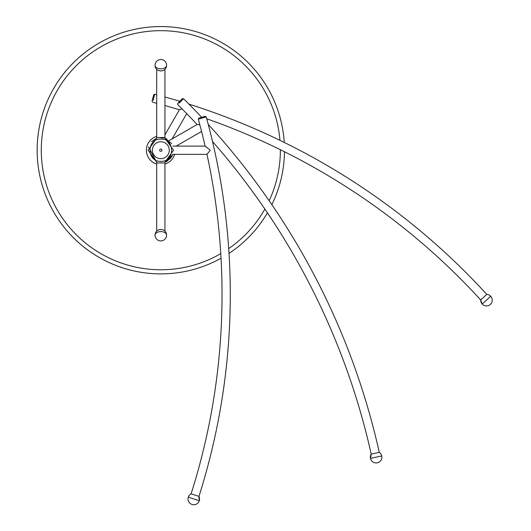 <?xml version="1.0" encoding="UTF-8"?>
<svg xmlns="http://www.w3.org/2000/svg" width="531" height="531" viewBox="0 0 531 531"><rect width="100%" height="100%" fill="white"/><g stroke="black" fill="none" stroke-linecap="round" stroke-linejoin="round"><path stroke-width="0.8" d="M160.82 149.065A1.155 1.155 0 0 1 161.975 150.22A1.155 1.155 0 0 1 160.82 151.375A1.155 1.155 0 0 1 159.665 150.22A1.155 1.155 0 0 1 160.82 149.065M156.698 164.046A14.43 14.43 0 0 1 156.698 136.394M174.646 154.342A14.43 14.43 0 0 1 164.942 164.046M221.042 258.232A123.67 123.67 0 0 1 37.15 150.22A123.67 123.67 0 0 1 160.82 26.55A123.67 123.67 0 0 1 284.238 142.427M284.477 151.747A123.67 123.67 0 0 1 271.852 204.667M267.445 212.858A123.67 123.67 0 0 1 229.02 253.38M166.588 235.133A5.768 5.768 0 0 0 163.608 230.082L160.82 229.432L158.032 230.082A5.768 5.768 0 0 0 160.82 240.908A5.768 5.768 0 0 0 166.588 235.133A5.768 3.544 180 0 0 160.82 231.596A5.768 3.544 180 0 0 155.045 235.133M160.82 162.672C155.497 162.207 155.497 162.207 160.82 162.672C166.137 162.207 166.137 162.207 160.82 162.672M148.534 146.961L156.698 162.24L148.109 150.22L156.698 138.193L148.109 150.22L156.698 162.24L156.698 162.931L164.942 162.931L164.942 231.098M160.82 137.761C155.497 138.226 155.497 138.226 160.82 137.768C166.137 138.226 166.137 138.226 160.82 137.761M171.672 156.831L164.942 162.24L173.531 150.22L164.942 138.193L164.942 69.335M166.588 65.3A5.768 5.768 0 0 1 163.608 70.351L160.82 71.008L158.032 70.351A5.768 5.768 0 0 1 155.045 65.3A5.768 3.544 180 0 0 160.82 68.844A5.768 3.544 180 0 0 166.588 65.3A5.768 5.768 0 0 0 160.82 59.525A5.768 5.768 0 0 0 155.045 65.3M188.306 497.182A5.768 5.768 0 0 0 192.016 504.45A5.768 5.768 0 0 0 199.284 500.74L188.306 497.182A5.768 5.768 0 0 1 191.107 493.857L198.959 496.379L191.107 493.857A658.553 658.553 0 0 0 206.971 154.342L210.283 150.22L205.125 146.098A658.553 658.553 0 0 0 198.289 119.136L200.233 118.599M198.959 496.379A5.768 5.768 0 0 1 199.284 500.74L198.959 496.379A666.797 666.797 0 0 0 206.234 116.933L198.309 119.13L198.859 118.121M198.879 118.114L205.198 116.362M205.656 146.523L206.957 147.558M207.521 148.01L210.283 150.22M209.148 151.634L208.656 152.244M208.205 152.809L207.289 153.944M371.222 454.111A5.768 5.768 0 0 0 370.479 458.392L371.222 454.111L379.273 452.339L371.222 454.111A708.878 708.878 0 0 0 212.519 141.505M381.756 455.943A5.768 5.768 0 0 1 377.342 462.806A5.768 5.768 0 0 1 370.479 458.392L381.756 455.943A5.768 5.768 0 0 0 379.273 452.339A717.122 717.122 0 0 0 208.245 124.38M201.7 117.331A717.122 717.122 0 0 0 183.514 98.693L179.133 103.127M199.855 124.911L197.12 124.5A708.878 708.878 0 0 0 177.719 104.561L177.712 103.392L182.332 98.713L183.514 98.693M197.797 124.599L199.437 124.845M480.701 299.935A5.768 5.768 0 0 0 482.188 304.024L480.701 299.935L486.801 294.393L480.701 299.935A675.319 675.319 0 0 0 206.738 118.771M490.75 296.285A5.768 5.768 0 0 1 490.339 304.436A5.768 5.768 0 0 1 482.188 304.024L490.75 296.285A5.768 5.768 0 0 0 486.801 294.393A683.563 683.563 0 0 0 188.95 104.129M179.783 101.295A683.563 683.563 0 0 0 164.942 97M156.698 94.77A683.563 683.563 0 0 0 154.7 94.246L153.14 100.273M181.96 108.782L179.398 109.791A675.319 675.319 0 0 0 164.942 105.556M156.698 103.299A675.319 675.319 0 0 0 152.629 102.224L152.045 101.222M202.211 117.192A675.319 675.319 0 0 0 201.262 116.866M180.036 109.539L181.582 108.928M152.045 101.202L153.691 94.857L154.7 94.246M160.82 141.757A8.456 8.456 0 0 1 169.276 150.22A8.456 8.456 0 0 1 160.82 158.676A8.456 8.456 0 0 1 152.357 150.22A8.456 8.456 0 0 1 160.82 141.757M220.777 253.639A119.548 119.548 0 0 1 41.272 150.22A119.548 119.548 0 0 1 160.82 30.672A119.548 119.548 0 0 1 279.956 140.337M280.361 149.702A119.548 119.548 0 0 1 269.164 200.745M264.876 209.068A119.548 119.548 0 0 1 228.708 248.614M160.82 273.883A123.67 123.67 0 0 1 37.15 150.22A123.67 123.67 0 0 1 160.82 26.55M151.587 141.478L156.698 138.193L156.698 137.502L164.942 137.502M160.82 161.338C175.164 162.028 175.164 138.405 160.82 139.095C146.47 138.405 146.47 162.028 160.82 161.338M156.698 162.931L156.698 231.098M156.698 137.502L156.698 69.335M206.971 154.342L172.84 154.342L167.172 161.225L164.942 162.24L164.942 162.931M172.84 146.098L205.125 146.098M171.705 143.655L164.942 138.193L166.946 139.082M206.234 116.933L205.218 116.355M169.17 140.635L197.12 124.5M176.206 146.098L201.561 131.456M164.942 134.834L179.398 109.791M172.84 154.342L171.825 156.572M172.077 138.956L186.713 113.607M170.524 158.424L164.942 162.24"/></g></svg>
